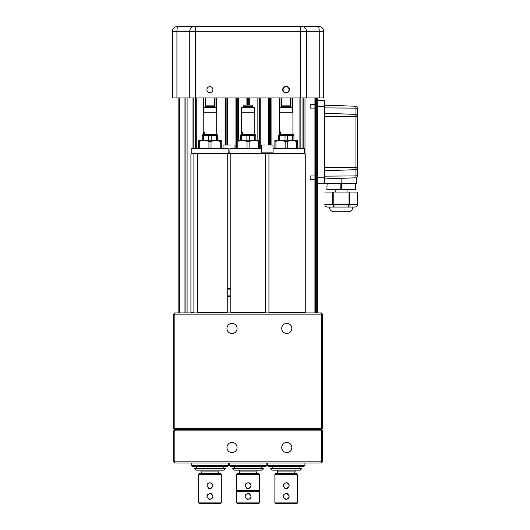 <?xml version="1.0" encoding="UTF-8"?>
<svg xmlns="http://www.w3.org/2000/svg" width="530" height="530" viewBox="0 0 530 530"><rect width="100%" height="100%" fill="white"/><g stroke="black" fill="none" stroke-linecap="round" stroke-linejoin="round"><path stroke-width="0.79" d="M286.79 323.36A5.061 5.061 0 0 0 281.728 328.421A5.061 5.061 0 0 0 286.79 333.483A5.061 5.061 0 0 0 291.851 328.421A5.061 5.061 0 0 0 286.79 323.36M232.007 323.36A5.061 5.061 0 0 0 226.946 328.421A5.061 5.061 0 0 0 232.007 333.483A5.061 5.061 0 0 0 237.069 328.421A5.061 5.061 0 0 0 232.007 323.36M322.525 428.465L321.332 428.465L321.332 314.131L322.525 314.131L322.525 428.465L321.332 429.658L321.332 428.465L174.834 428.465L174.834 429.658L173.648 430.85L174.834 429.658L321.332 429.658L174.834 429.658L173.648 428.465L174.834 428.465L174.834 314.131L173.648 314.131L173.648 428.465M321.332 314.131L174.834 314.131L174.834 312.938L321.332 312.938L321.332 314.131M174.834 312.938L173.648 314.131M322.525 314.131L321.332 312.938L322.525 314.131M286.79 442.464A5.061 5.061 0 0 0 281.728 447.525A5.061 5.061 0 0 0 286.79 452.587A5.061 5.061 0 0 0 291.851 447.525A5.061 5.061 0 0 0 286.79 442.464M232.007 442.464A5.061 5.061 0 0 0 226.946 447.525A5.061 5.061 0 0 0 232.007 452.587A5.061 5.061 0 0 0 237.069 447.525A5.061 5.061 0 0 0 232.007 442.464M322.525 430.85L322.525 461.815L321.332 461.815L321.332 429.658L322.525 430.85L174.834 430.85L174.834 461.815L321.332 461.815L321.332 463.008L174.834 463.008L174.834 461.815L173.648 461.815L173.648 430.85L174.834 430.85L174.834 429.658M173.648 461.815L174.834 463.008M321.332 463.008L322.525 461.815M198.657 474.324L199.253 473.727L220.692 473.727L221.288 474.324L198.657 474.324L198.657 502.904L221.288 502.904L221.288 474.324M209.973 482.658C213.815 484.639 213.815 486.626 209.973 488.614C206.13 486.626 206.13 484.645 209.973 482.658M209.973 493.377C213.815 495.358 213.815 497.345 209.973 499.333C206.13 497.345 206.13 495.365 209.973 493.377M220.692 503.5L221.288 502.904L220.692 503.5L199.253 503.5L198.657 502.904L199.253 503.5M207.866 494.251L207.051 495.782M206.992 496.352L207.051 496.941M208.31 498.823L208.827 499.101M209.383 499.273L209.973 499.333M207.866 483.532L207.051 485.063M206.992 485.632L207.051 486.222M208.31 488.103L208.827 488.382M209.383 488.554L209.973 488.614M210.682 488.527L212.079 487.733M212.947 485.593L212.682 484.407M212.073 483.526L211.198 482.923M210.682 499.247L212.079 498.452M212.947 496.312L212.682 495.126M212.073 494.245L211.198 493.642M201.042 470.15L201.042 471.938L218.903 471.938L218.903 470.15M297.509 474.324L274.885 474.324L274.885 502.904L297.509 502.904L297.509 474.324L296.913 473.727L275.474 473.727L274.885 474.324M286.193 482.658C290.036 484.639 290.036 486.626 286.193 488.614C282.357 486.626 282.357 484.645 286.193 482.658M286.193 493.377C290.036 495.358 290.036 497.345 286.193 499.333C282.357 497.345 282.357 495.365 286.193 493.377M296.913 503.5L297.509 502.904L296.913 503.5L275.474 503.5L274.885 502.904M284.087 494.251L283.272 495.782M283.219 496.352L283.278 496.941M284.537 498.823L285.047 499.101M285.61 499.273L286.193 499.333M284.087 483.532L283.272 485.063M283.219 485.632L283.278 486.222M284.537 488.103L285.047 488.382M285.61 488.554L286.193 488.614M286.902 488.527L288.307 487.733M289.175 485.593L288.91 484.407M288.3 483.526L287.419 482.923M286.902 499.247L288.307 498.452M289.175 496.312L288.91 495.126M288.3 494.245L287.419 493.642M277.263 470.15L277.263 471.938L295.13 471.938L295.13 470.15M258.806 503.5L237.367 503.5L236.771 502.904L259.402 502.904L258.806 503.5M245.973 494.251L245.165 495.782M245.105 496.352L245.165 496.941M246.423 498.823L246.934 499.101M247.497 499.273L248.086 499.333C244.244 497.345 244.244 495.365 248.086 493.377C251.929 495.358 251.929 497.345 248.086 499.333M245.973 483.532L245.165 485.063M245.105 485.632L245.165 486.222M246.423 488.103L246.934 488.382M247.497 488.554L248.086 488.614C244.244 486.626 244.244 484.645 248.086 482.658C251.929 484.639 251.929 486.626 248.086 488.614M259.402 474.324L236.771 474.324L237.367 473.727L258.806 473.727L259.402 474.324L259.402 491.588L236.771 491.588L236.771 502.904M259.402 490.396L236.771 490.396L236.771 491.588M248.775 488.527L250.193 487.733M251.061 485.593L250.796 484.413M250.186 483.526L249.312 482.923M248.775 499.247L250.193 498.452M251.061 496.312L250.796 495.133M250.186 494.245L249.312 493.642M239.149 470.15L239.149 471.938L257.017 471.938L257.017 470.15M212.351 26.5L209.019 26.5M271.903 26.5L268.571 26.5M248.086 26.5C254.691 26.5 254.691 26.5 248.086 26.5L244.747 26.5M209.913 92.604A2.975 2.975 0 0 1 206.932 89.623A2.975 2.975 0 0 1 209.913 86.648A2.975 2.975 0 0 1 212.888 89.623A2.975 2.975 0 0 1 209.913 92.604M286.048 92.955A3.332 3.332 0 0 1 282.715 89.623A3.332 3.332 0 0 1 286.048 86.291A3.332 3.332 0 0 1 289.38 89.623A3.332 3.332 0 0 1 286.048 92.955M286.048 92.604A2.975 2.975 0 0 1 283.073 89.623A2.975 2.975 0 0 1 286.048 86.648A2.975 2.975 0 0 1 289.022 89.623A2.975 2.975 0 0 1 286.048 92.604M317.139 26.5L315.787 26.5M312.687 26.5L312.256 26.5M304.2 26.5L318.947 26.5A4.763 4.763 0 0 1 323.711 31.263L323.711 97.964L323.711 31.263L319.245 31.263A4.763 1.192 -90 0 0 318.053 26.5M301.802 26.5L300.649 26.5L301.802 26.5A4.763 4.611 90 0 1 306.413 31.263L319.245 31.263L319.245 97.964L323.711 97.964M178.57 26.5L300.649 26.5L300.649 31.263L306.413 31.263L306.413 97.964L319.245 97.964M306.413 97.964L300.649 97.964L300.649 31.263L195.517 31.263L195.517 26.5L193.649 26.5M172.455 31.263L176.921 31.263L176.921 97.964L172.455 97.964L172.455 31.263A4.763 4.763 0 0 1 177.219 26.5L178.113 26.5A4.763 1.192 90 0 0 176.921 31.263L195.517 31.263L195.517 97.964L189.753 97.964L189.753 31.263A4.763 4.611 -90 0 1 194.364 26.5M176.921 97.964L189.753 97.964M180.385 26.5L179.027 26.5M195.517 97.964L300.649 97.964M280.483 26.5L283.815 26.5M232.842 26.5L239.507 26.5M227.602 26.5L224.263 26.5M263.331 26.5L259.991 26.5M324.459 109.63L324.459 102.966M314.933 104.509L310.169 104.509L310.169 108.087L314.933 108.087M184.963 97.964L184.963 312.938M314.933 175.973L310.169 175.973L310.169 179.544L314.933 179.544M317.311 177.755L317.311 183.711L324.459 183.711L317.311 183.711L317.311 312.938L317.311 97.964L317.311 177.755L324.459 177.755L324.459 174.423M355.425 189.667L355.425 183.711L355.425 189.667L326.844 189.667L327.142 183.711M357.333 176.543L356.617 177.782L355.968 177.808L356.617 177.782L356.617 183.711L340.836 183.711L340.836 189.667M355.955 177.808A1.431 1.431 0 0 0 357.333 176.377L357.333 167.308L357.333 175.602L355.955 175.914L355.955 177.808L324.459 178.908L341.134 178.325L341.134 183.711M357.333 107.676A1.431 1.431 0 0 0 355.955 106.252L324.459 105.152L355.955 106.252L355.955 108.14L357.333 108.458L357.333 107.676M357.333 116.746L357.333 167.308L355.955 167.308L355.955 116.746L324.459 116.746L324.459 113.307L355.955 114.381L355.955 116.746L357.333 116.746L357.333 108.458M317.311 100.342L324.459 100.342L324.459 106.298L317.311 106.298M324.459 106.298L324.459 183.711L340.836 183.711M281.728 97.964L281.728 105.106M281.728 106.298L281.728 107.491M246.894 105.106L246.894 97.964M205.806 97.964L205.806 105.106M205.806 106.298L205.806 107.491M292.745 97.964L292.745 112.254L292.745 97.964M192.999 148.579L192.999 97.964M187.097 97.964L187.097 312.938M196.272 148.579L196.272 97.964L196.272 148.579M203.421 97.964L203.421 107.491L216.525 107.491L216.525 112.254M214.438 97.964L214.438 105.106L214.438 97.964M214.438 106.298L214.438 107.491L214.438 106.298M216.823 134.408L216.823 97.964L216.823 134.408M225.098 97.964L225.098 145.008L225.098 97.964M225.098 312.342L225.098 312.938L225.098 312.342M227.483 145.008L227.483 97.964L227.483 145.008M235.936 97.964L235.936 148.579L235.936 97.964M235.936 312.342L235.936 312.938L235.936 312.342M238.315 97.964L238.315 140.245L238.315 97.964M238.315 312.342L238.315 312.938L238.315 312.342M249.272 97.964L249.272 105.106L249.272 97.964M257.852 312.938L257.852 312.342M257.852 140.245L257.852 97.964M260.23 97.964L260.23 148.579L260.23 97.964M260.23 312.342L260.23 312.938L260.23 312.342M268.69 97.964L268.69 145.008L268.69 97.964M271.069 312.938L271.069 312.342L271.069 312.938M271.069 145.008L271.069 97.964L271.069 145.008M279.35 97.964L279.35 134.408M290.367 97.964L290.367 105.106L290.367 97.964M290.367 106.298L290.367 107.491L290.367 106.298M299.894 148.579L299.894 97.964M303.167 97.964L303.167 148.579M304.982 153.667L304.982 97.964M314.933 97.964L314.933 312.938M292.361 107.491L292.361 97.964M203.811 107.491L203.811 97.964M178.848 312.938L178.848 97.964M310.169 175.973L310.169 179.544M310.169 104.509L310.169 108.087M329.388 207.058C329.594 209.681 330.992 211.258 333.569 211.788L348.7 211.788C351.277 211.258 352.675 209.681 352.881 207.058M357.465 192.052L357.545 204.673L357.545 192.052L332.707 192.052L332.707 204.673L334.258 207.058L327.381 207.058C325.798 206.892 324.936 206.104 324.804 204.673L325.075 205.739M349.045 192.052L349.045 204.673L348.011 207.058L334.258 207.058L332.707 204.673L324.804 204.673M325.235 205.991L325.539 206.342M325.559 206.356L325.904 206.627M325.963 206.667L327.381 207.058M333.304 205.56L333.873 206.885M334.258 207.058L333.224 204.673L332.707 204.673M333.224 192.052L333.224 204.673L357.465 204.673C357.313 206.124 356.451 206.919 354.888 207.058L348.011 207.058L349.555 204.673L349.555 192.052M332.707 192.052L324.804 192.052L332.707 192.052M229.921 153.342L228.132 153.342L229.921 153.342L229.921 148.579L261.184 148.579M226.794 145.008L223.19 145.008M270.519 145.008L272.976 145.008L270.519 145.008M263.761 145.008L265.066 145.008M230.815 153.939L230.815 312.819L230.815 312.342L265.351 312.342L265.351 153.939L230.815 153.939L230.815 153.342L227.244 153.342L227.244 153.939L197.465 153.939L197.465 312.342L227.244 312.342L227.244 153.939M227.244 289.115L230.815 289.115M304.445 312.938L304.445 312.342M227.244 288.399L230.815 288.399M191.721 312.938L191.721 312.342M193.894 312.342L193.894 153.939L190.913 153.939L190.913 312.342L193.894 312.342L193.894 312.938L193.894 312.342M191.509 312.938L190.913 312.342M197.465 153.939L197.465 153.342L191.509 153.342L190.913 153.939M193.894 153.342L193.894 153.939M197.465 312.938L197.465 312.342L197.465 312.938M230.815 153.342L264.861 153.342L265.351 153.939M268.929 153.939L269.425 153.342L304.657 153.342L305.253 153.939L268.929 153.939L268.929 312.342L305.253 312.342L304.657 312.938M305.253 312.342L305.253 153.939M268.929 312.614L269.425 312.938M265.351 312.614L264.861 312.938M227.244 312.819L227.244 312.342L227.052 312.938M197.465 153.342L227.244 153.342M227.244 295.071L230.815 295.071M227.244 296.502L230.815 296.502M228.132 152.15L229.921 152.15M227.721 145.008L231.1 145.008M272.976 145.008L273.096 153.342L261.184 153.342L261.184 152.15L273.096 152.15L261.184 152.15L261.303 145.008M304.359 153.342L304.359 148.579L273.096 148.579M297.509 140.298L297.509 141.43L296.469 141.43L296.469 148.579M297.509 148.579L297.509 141.43M296.469 141.43L291.851 140.245L293.507 140.404M297.509 140.245L274.885 140.245L274.885 148.579L274.885 140.245M291.851 140.245L287.24 141.43L285.153 141.43L280.542 140.245L274.885 141.43M287.24 148.579L287.24 141.43M285.153 141.43L285.153 148.579M275.925 148.579L275.925 141.43M292.924 134.289L292.924 112.254L279.469 112.254L279.469 134.289L280.37 134.289L279.866 133.096L280.37 131.904L281.059 133.096L280.37 134.289L292.924 134.289L293.938 135.296M293.938 135.475L293.938 140.245L293.938 135.475L290.069 135.296L278.455 135.475L278.455 140.245M279.648 112.254L279.648 107.491L292.745 107.491M279.648 140.245L279.648 135.475M292.745 135.475L292.745 140.245M287.386 140.245L287.386 135.475M285.007 135.475L285.007 140.245M288.519 105.106L290.844 105.106L290.844 106.298L281.549 106.298L281.549 105.106L288.519 105.106M249.126 148.579L249.126 141.43L247.04 141.43L247.04 148.579M247.04 141.43L242.429 140.245L236.771 141.43L236.771 148.579M237.811 148.579L237.811 141.43M259.402 148.579L259.402 141.43L253.744 140.245L236.771 140.245L236.771 141.43M259.402 140.245L259.402 141.43L259.402 140.245L253.744 140.245L249.126 141.43M258.355 141.43L258.355 148.579M253.744 140.245L255.394 140.404M250.405 105.106L252.731 105.106L252.731 106.298L243.442 106.298L243.442 105.106L250.405 105.106M254.811 134.289L254.811 112.254L241.355 112.254L241.355 134.289L242.256 134.289L241.753 133.096L242.256 131.904L242.945 133.096L242.256 134.289L254.811 134.289L255.824 135.296M255.824 135.475L255.824 140.245L255.824 135.475L251.955 135.296L240.342 135.475L240.342 140.245M241.534 112.254L241.534 107.491L254.632 107.491L254.632 112.254M254.632 135.475L254.632 140.245M249.272 140.245L249.272 135.475M246.894 135.475L246.894 140.245M241.534 140.245L241.534 135.475M228.132 153.342L228.132 148.579L191.807 148.579L191.807 153.342M221.288 148.579L221.288 141.43L220.242 141.43L220.242 148.579M220.242 141.43L215.631 140.245L211.013 141.43L208.926 141.43L208.926 148.579M211.013 148.579L211.013 141.43M221.288 140.298L217.28 140.404M221.288 140.245L221.288 141.43M206.746 140.582L208.926 141.43L204.944 140.264M215.631 140.245L204.315 140.245L198.657 141.43L198.657 148.579M199.704 148.579L199.704 141.43M204.315 140.245L198.657 140.245L198.657 141.43M216.704 134.289L216.704 112.254L203.242 112.254L203.242 134.289L204.143 134.289L203.639 133.096L204.143 131.904L204.832 133.096L204.143 134.289L216.704 134.289L217.711 135.296M217.711 135.475L217.711 140.245L217.711 135.475L213.842 135.296L202.228 135.475L202.228 140.245M216.525 135.475L216.525 140.245M211.165 140.245L211.165 135.475M208.78 135.475L208.78 140.245M203.421 140.245L203.421 135.475M212.291 105.106L214.617 105.106L214.617 106.298L205.329 106.298L205.329 105.106L212.291 105.106M225.455 468.666L223.965 470.15L195.974 470.15L194.49 468.666L225.455 468.368L194.49 468.666M191.211 465.386L228.728 465.386L227.542 466.579L192.403 466.579L191.211 465.386L191.211 463.008M263.569 468.666L262.078 470.15L234.088 470.15L232.604 468.666L263.569 468.368L232.604 468.666M229.324 465.386L266.842 465.386L265.649 466.579L230.517 466.579L229.324 465.386L229.324 463.008M301.683 468.666L300.192 470.15L272.201 470.15L270.711 468.666L301.683 468.368L270.711 468.666M267.438 465.386L304.955 465.386L303.763 466.579L268.63 466.579L267.438 465.386L267.438 463.008M185.102 312.938L185.102 97.964M324.459 176.159L355.955 175.914L355.955 169.679L357.333 168.282M357.333 115.772L355.955 114.381L355.955 108.14L324.459 107.895M324.459 167.308L355.955 167.308L355.955 169.679L324.459 170.746M355.126 183.711L355.126 189.667M341.433 189.667L341.433 183.711M179.425 312.938L179.425 97.964M178.921 97.964L178.921 312.938M193.198 148.579L193.198 97.964M195.298 97.964L195.298 148.579M203.692 107.491L203.692 97.964M205.209 97.964L205.209 107.491M215.034 107.491L215.034 97.964M216.227 97.964L216.227 107.491M225.694 145.008L225.694 97.964M226.886 97.964L226.886 145.008M236.532 312.938L236.532 312.342M236.532 148.579L236.532 97.964M237.725 97.964L237.725 140.245M237.725 312.342L237.725 312.938M247.49 105.106L247.49 97.964M248.683 97.964L248.683 105.106M259.634 97.964L259.634 148.579M259.634 312.342L259.634 312.938M269.286 145.008L269.286 97.964M270.472 97.964L270.472 145.008M279.946 107.491L279.946 97.964M281.132 97.964L281.132 107.491M290.963 107.491L290.963 97.964M292.474 97.964L292.474 107.491M300.868 148.579L300.868 97.964M302.968 97.964L302.968 148.579M315.529 312.938L315.529 97.964M316.721 312.938L316.721 97.964M218.545 471.938L218.545 473.727M218.903 312.342L218.903 312.938M201.042 312.342L201.042 312.938M201.393 471.938L201.393 473.727M294.773 471.938L294.773 473.727M295.13 312.342L295.13 312.938M277.263 312.342L277.263 312.938M277.621 471.938L277.621 473.727M259.402 491.588L259.402 502.904M258.806 490.396L258.806 491.588M237.367 490.396L237.367 491.588M236.771 474.324L236.771 490.396M257.017 312.342L257.017 312.938M256.659 471.938L256.659 473.727M239.507 471.938L239.507 473.727M239.149 312.342L239.149 312.938M335.179 189.667L335.179 192.052M357.545 204.673C357.326 206.177 356.445 206.972 354.888 207.058M347.09 189.667L347.09 192.052M232.604 312.342L232.604 312.938L232.604 312.342M300.49 312.938L300.49 312.342M198.061 312.938L198.061 312.342M193.298 312.938L193.298 312.342M270.89 312.938L270.89 312.342M263.39 312.938L263.39 312.342M225.455 312.342L225.455 312.938L225.455 312.342M298.105 312.938L298.105 312.342M234.982 148.579L234.982 145.127M223.07 148.579L223.07 145.127M279.469 134.289L278.455 135.296M283.815 107.491L283.815 106.298M288.578 107.491L288.578 106.298M245.701 107.491L245.701 106.298M250.465 107.491L250.465 106.298M241.355 134.289L240.342 135.296M203.421 107.491L203.421 112.254M203.242 134.289L202.228 135.296M207.588 107.491L207.588 106.298M212.351 107.491L212.351 106.298M196.272 466.579L196.272 468.368M223.667 466.579L223.667 468.368M228.728 463.008L228.728 465.386M234.386 466.579L234.386 468.368M261.78 466.579L261.78 468.368M266.842 463.008L266.842 465.386M272.5 466.579L272.5 468.368M299.894 466.579L299.894 468.368M304.955 463.008L304.955 465.386"/></g></svg>
